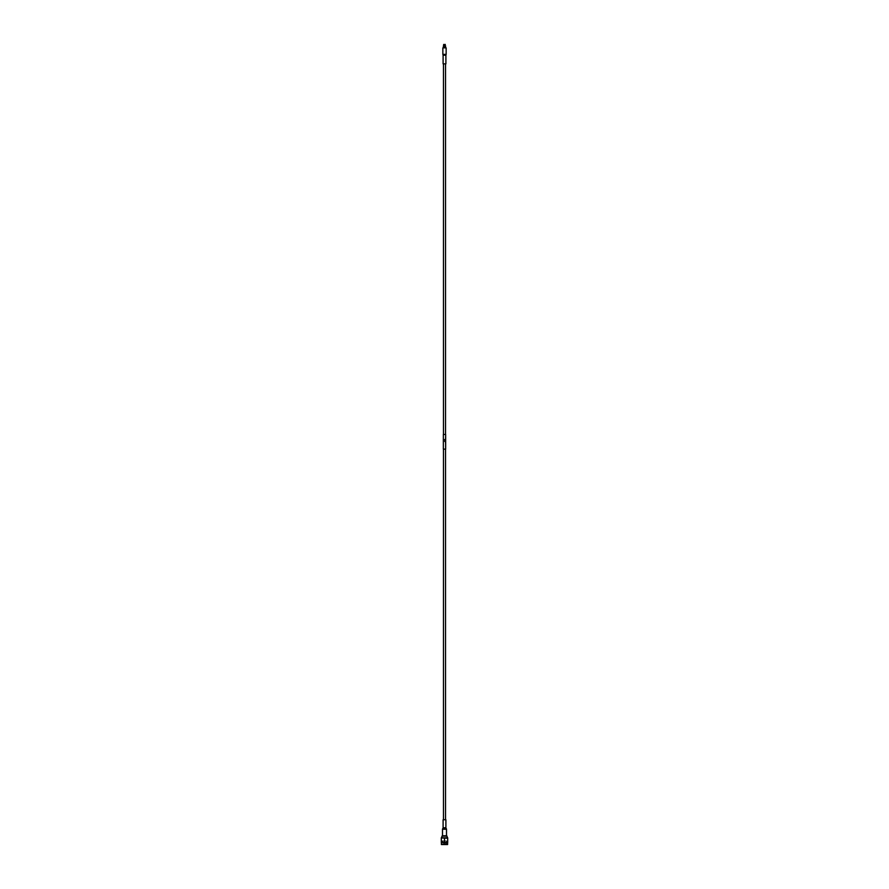 <?xml version="1.0" encoding="UTF-8"?>
<svg xmlns="http://www.w3.org/2000/svg" width="889" height="889" viewBox="0 0 889 889"><rect width="100%" height="100%" fill="white"/><g stroke="black" fill="none" stroke-linecap="round" stroke-linejoin="round"><path stroke-width="0.67" stroke-dasharray="4.45 3.33" d="M444.344 45.65L444.267 44.494M444.656 45.65L444.656 44.572L444.444 45.517L444.444 44.494L443.633 44.528M443.467 819.747L445.533 819.747L443.467 819.747M443.467 449.123L445.533 449.123L443.467 449.123M446.5 835.749L442.5 835.749L446.5 835.749M441.9 844.55L447.1 844.55L441.9 844.55L441.9 843.905L447.1 843.905L441.9 843.905L441.9 840.838L447.1 840.838L441.9 840.838M447.1 844.55L446.756 843.572L442.244 843.572L446.756 843.572L446.756 842.161L442.244 842.161L447.1 841.827L441.9 841.827L447.1 841.827L447.1 840.838M446.3 842.161L442.7 842.161L446.3 842.161L446.3 840.838L442.7 840.838L446.3 840.838M442.7 842.161L442.7 840.838M444.378 843.905L444.856 842.161L444.144 842.161L444.856 842.161M444.622 843.905L444.144 842.161M441.966 837.827L447.034 837.827M443.467 434.477L445.533 434.477L443.467 434.477M443.467 63.852L445.533 63.852L443.467 63.852M445.9 63.852L443.1 63.852M446.145 47.85L442.855 47.85M443.611 47.85L445.389 47.85L443.611 47.85M445.289 44.45L444.622 44.45L444.622 45.928L445.222 45.928L445.222 44.45L444.622 44.45L445.289 44.45L445.222 45.928L443.778 45.928L443.778 44.45L444.378 44.45L443.778 44.45L443.778 45.928L444.378 45.928L444.378 44.45L443.711 44.45M444.8 45.928L444.444 44.572M445.289 45.85L444.622 44.883L444.622 45.928L444.622 44.45L445.367 44.806L444.8 44.494M444.2 45.928L444.2 44.494M443.344 449.123L445.656 449.123M443.344 434.477L445.656 434.477M445.4 436.355L445.611 438.355L445.667 436.755M445.4 438.755L445.667 436.355M445.4 441.322L445.4 439.722L445.4 441.322M445.656 441.722L445.089 441.722M445.4 445.245L445.611 447.245L445.667 445.645M445.4 447.645L445.667 445.245M444.722 439.477L445.167 441.322M445.622 439.722L445.4 441.122M445.611 444.278L445.622 442.678M445.4 438.355L445.4 436.755M445.4 447.245L445.4 445.645M444.378 44.883L444.378 45.928L443.711 45.85L444.378 44.883L443.711 44.883M444.378 44.806L443.633 44.806M444.378 45.85L443.411 45.928M445.589 45.928L444.622 45.85M445.6 47.173L443.4 47.173M445.389 47.384L443.611 47.384M444.5 47.85C442.911 47.85 442.911 47.85 444.5 47.85C446.089 47.85 446.089 47.85 444.5 47.85M446.634 835.749L442.366 835.749M447.034 836.149L441.966 836.149M444.5 838.26L447.7 838.26L447.7 842.116L441.3 842.116L441.3 838.26L444.5 838.26L444.5 842.116M447.6 844.55L441.4 844.55M447.6 842.55L441.4 842.55L447.6 842.55M443.1 819.747L445.9 819.747M445.9 827.77L443.1 827.77M442.989 828.17L446.011 828.17M443.1 55.207L445.9 55.207M446.011 54.807L442.989 54.807M442.966 54.762L446.034 54.762M446.145 54.362L442.855 54.362M442.5 829.237L446.5 829.237M446.389 828.837L442.611 828.837"/><path stroke-width="1.33" d="M444.444 44.572L444.444 45.517L444.556 44.572M445.533 819.747L445.533 449.123M443.467 819.747L443.467 449.123M446.5 835.749L446.5 829.237A0.8 0.8 0 0 0 446.389 828.837L446.011 828.17A0.8 0.8 0 0 1 445.9 827.77L445.9 819.747L443.1 819.747L443.1 827.77L445.9 827.77M446.5 829.237L442.5 829.237A0.8 0.8 0 0 1 442.611 828.837L446.389 828.837M446.011 828.17L442.989 828.17A0.8 0.8 0 0 0 443.1 827.77M442.989 828.17L442.611 828.837M442.5 829.237L442.5 835.749M447.7 842.55A0.6 0.6 0 0 1 447.623 842.55L441.4 842.55L441.4 844.55L447.6 844.55L447.6 842.55L441.377 842.55A0.6 0.6 0 0 1 441.3 842.55L447.7 842.55L447.7 838.26L441.3 837.838L441.3 842.55M447.623 837.827L446.634 835.749L442.366 835.749L441.377 837.827L447.623 837.827A0.6 0.6 0 0 1 447.7 837.838L447.7 837.838M441.966 836.149L447.034 836.149M445.533 434.477L445.533 63.852M443.467 434.477L443.467 63.852M442.989 54.807L446.011 54.807A0.8 0.8 0 0 0 445.9 55.207L445.9 63.852L443.1 63.852L443.1 55.207A0.8 0.8 0 0 0 442.989 54.807L442.966 54.762A0.8 0.8 0 0 1 442.855 54.362L442.855 47.85L446.145 47.85L446.145 54.362A0.8 0.8 0 0 1 446.034 54.762L442.966 54.762M445.389 47.85L445.589 45.85L444.622 45.85L444.622 44.883L445.289 45.85M443.611 47.85L445.389 47.384M443.611 47.384L445.6 47.173M443.4 47.173L443.411 45.85L444.378 45.928M443.633 44.528L444.444 44.494L444.556 45.517L444.556 44.494L445.289 44.45M445.667 447.245L445.656 434.477L443.344 434.477L443.344 449.123L445.656 449.123L445.656 447.645M445.167 441.322L445.1 439.477L444.722 441.322L445.667 441.722M445.622 439.722L445.4 441.122M445.667 442.278L445.667 444.678M445.622 444.278L445.622 442.678M445.589 442.278L445.6 444.678M444.722 439.477L445.1 441.722M443.711 44.883L444.378 45.85M443.633 44.806L444.378 44.883M443.711 44.45L444.378 44.806M444.5 838.26L444.5 842.116M445.9 55.207L443.1 55.207M442.855 54.362L446.145 54.362"/></g></svg>
